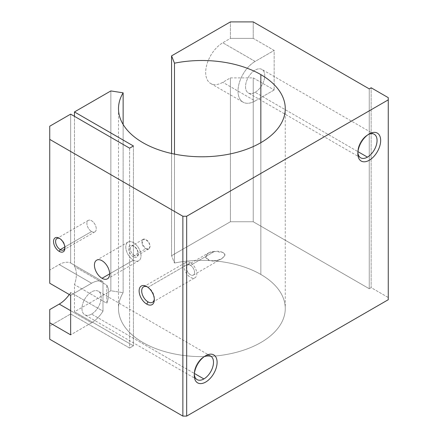 <?xml version="1.0" encoding="UTF-8"?>
<svg xmlns="http://www.w3.org/2000/svg" width="438" height="438" viewBox="0 0 438 438"><rect width="100%" height="100%" fill="white"/><g stroke="black" fill="none" stroke-linecap="round" stroke-linejoin="round"><path stroke-width="0.33" stroke-dasharray="2.19 1.64" d="M260.84 142.684L260.84 274.451A83.379 48.136 180 0 1 285.264 308.494A83.379 48.136 180 0 1 201.885 356.631A83.379 48.136 180 0 1 118.501 308.494A83.379 48.136 180 0 1 123.133 292.672L123.133 124.463L123.133 292.672L110.852 290.772L74.455 311.785L74.455 284.607A24.205 13.978 120 0 0 74.455 266.496L74.455 116.333L74.455 266.496A24.205 13.978 -60 0 1 74.455 284.607L106.79 303.271L106.79 285.16A24.205 13.978 -60 0 1 106.79 303.271A24.205 13.978 120 0 0 106.79 285.16L74.455 266.496L106.79 285.16L106.79 303.271L74.455 284.607L74.455 311.785L110.852 290.772L110.852 90.929L110.852 290.772L123.133 292.672A83.379 48.136 0 0 0 163.007 351.079A83.379 48.136 0 0 0 268.998 337.057A83.379 48.136 0 0 0 260.84 274.451L260.84 142.684M145.849 248.757C151.296 251.74 151.313 242.11 145.859 239.679C140.686 236.515 140.658 246.151 145.849 248.757L142.153 243.889L142.996 239.438L145.849 239.674L148.827 242.493L150.103 246.298L148.827 248.915L145.849 248.757L134.236 255.458A5.557 3.208 -120 0 0 137.017 255.732A5.557 3.208 -120 0 0 137.017 249.31A5.557 3.208 -120 0 0 131.46 246.101A5.557 3.208 -120 0 0 130.606 250.558A5.557 3.208 -120 0 0 134.236 255.458L145.849 248.757M214.571 251.423C209.517 251.571 206.512 253.487 205.553 257.188C207.65 260.473 211.083 261.65 215.846 260.709C220.757 260.139 223.802 258.004 224.99 254.292C222.641 251.735 219.17 250.777 214.571 251.423L223.21 252.518L224.935 255.529L221.792 258.655L216.054 260.676L210.07 260.615L205.663 257.577L208.045 253.235L214.571 251.423L190.47 265.335A5.782 3.34 60 0 1 194.012 274.462A5.782 3.34 60 0 1 186.933 270.377A5.782 3.34 60 0 1 190.47 265.335A5.782 3.34 -120 0 0 187.579 265.05A5.782 3.34 -120 0 0 187.579 271.73A5.782 3.34 -120 0 0 193.361 275.069A5.782 3.34 -120 0 0 194.248 270.432A5.782 3.34 -120 0 0 190.47 265.335L214.571 251.423M129.61 148.175L129.61 348.024L70.655 313.98L70.655 292.48L102.985 311.144L102.985 281.683L70.655 263.014L70.655 114.137L70.655 263.014A24.205 13.978 120 0 0 59.239 264.568L49.735 270.06L49.735 126.215L49.735 283.238L49.735 270.06L59.239 264.568A24.205 13.978 -60 0 1 70.655 263.014L102.985 281.683L102.985 311.144A24.205 13.978 -60 0 1 91.575 322.768L70.655 334.846L91.575 322.768L70.655 310.69L91.575 322.768A24.205 13.978 120 0 0 102.985 311.144L70.655 292.48L70.655 313.98L49.735 326.058L49.735 309.589L49.735 339.236L49.735 326.058L70.655 313.98L129.61 348.024L133.415 345.823L74.455 311.785L133.415 345.823L129.61 348.024L129.61 148.175M91.575 231.538A6.614 3.816 -120 0 0 95.621 225.778A6.614 3.816 -120 0 0 87.523 221.102A6.614 3.816 -120 0 0 91.575 231.538A6.614 3.816 60 0 1 87.255 225.707A6.614 3.816 60 0 1 88.268 220.413A6.614 3.816 60 0 1 94.882 224.229A6.614 3.816 60 0 1 94.882 231.866A6.614 3.816 60 0 1 91.575 231.538L64.868 246.955L91.575 231.538M91.575 283.238A24.205 13.978 -60 0 1 102.985 281.683A24.205 13.978 120 0 0 91.575 283.238L59.239 264.568L91.575 283.238L70.655 295.316L91.575 283.238M91.575 314.101A13.589 7.846 120 0 0 99.897 292.65A13.589 7.846 120 0 0 83.253 302.258A13.589 7.846 120 0 0 91.575 314.101A13.589 7.846 -60 0 1 84.78 314.769A13.589 7.846 -60 0 1 84.78 299.077A13.589 7.846 -60 0 1 98.369 291.232A13.589 7.846 -60 0 1 100.45 302.121A13.589 7.846 -60 0 1 91.575 314.101L194.401 373.466L91.575 314.101M174.483 154.11L174.483 263.024A83.379 48.136 180 0 1 260.84 274.451A83.379 48.136 0 0 0 174.483 263.024L174.483 154.11M274.155 89.982L255.135 100.959A24.205 13.978 -60 0 1 238.02 91.077A24.205 13.978 -60 0 1 255.135 61.429L274.155 50.447L274.155 89.982L274.155 50.447L253.235 38.369L253.235 21.9L253.235 38.369L230.41 38.369L230.41 21.9L230.41 38.369L222.805 42.765A24.205 13.978 120 0 0 205.685 72.412A24.205 13.978 120 0 0 222.805 82.295L230.41 77.898L253.235 77.898L274.155 89.982L253.235 77.898L253.235 221.748L253.235 77.898L230.41 77.898L230.41 221.748L230.41 77.898L222.805 82.295A24.205 13.978 -60 0 1 210.7 83.494A24.205 13.978 -60 0 1 206.988 64.096A24.205 13.978 -60 0 1 222.805 42.765L230.41 38.369L253.235 38.369L274.155 50.447L255.135 61.429L222.805 42.765L255.135 61.429A24.205 13.978 120 0 0 239.323 82.76A24.205 13.978 120 0 0 243.03 102.158A24.205 13.978 120 0 0 255.135 100.959L222.805 82.295L255.135 100.959L274.155 89.982M255.135 92.292A13.589 7.846 120 0 0 263.457 70.841A13.589 7.846 120 0 0 246.813 80.45A13.589 7.846 120 0 0 255.135 92.292A13.589 7.846 -60 0 1 248.341 92.966A13.589 7.846 -60 0 1 248.341 77.274A13.589 7.846 -60 0 1 261.929 69.423A13.589 7.846 -60 0 1 264.015 80.313A13.589 7.846 -60 0 1 255.135 92.292L357.961 151.657L255.135 92.292M369.25 88.881L369.25 288.73L253.235 221.748L230.41 221.748L171.565 255.721L171.565 153.486L171.565 255.721L174.483 263.024L171.565 255.721L230.41 221.748L253.235 221.748L369.25 288.73L369.25 88.881M69.292 294.528A24.205 13.978 120 0 0 70.655 292.48A24.205 13.978 -60 0 1 69.292 294.528M388.265 299.707L388.265 97.663L388.265 297.511L371.15 287.629L371.15 87.781L371.15 287.629L369.25 288.73L371.15 287.629L388.265 297.511L388.265 299.707M367.449 134.942A13.589 7.846 -60 0 1 368.309 134.488A13.589 7.846 120 0 0 367.449 134.942L369.25 133.902L367.449 134.942A13.589 7.846 120 0 0 357.879 152.561A13.589 7.846 -60 0 1 357.835 151.586A13.589 7.846 -60 0 1 367.449 134.942L369.25 133.902M147.403 286.95A8.941 5.163 60 0 1 148.017 287.273L148.017 287.273A8.941 5.163 60 0 1 154.335 298.218A8.941 5.163 60 0 1 154.307 298.913A8.941 5.163 -120 0 0 148.017 287.273A8.941 5.163 -120 0 0 147.403 286.95M148.017 287.273L190.47 262.762A8.941 5.163 60 0 1 196.312 270.635A8.941 5.163 60 0 1 194.943 277.801A8.941 5.163 60 0 1 186.002 272.639A8.941 5.163 60 0 1 186.002 262.318A8.941 5.163 60 0 1 190.47 262.762L148.017 287.273L146.73 286.529M190.47 262.762A8.941 5.163 -120 0 0 185 270.547A8.941 5.163 -120 0 0 195.945 276.871A8.941 5.163 -120 0 0 190.47 262.762M134.236 255.458A5.557 3.208 60 0 1 130.305 248.647A5.557 3.208 60 0 1 134.242 246.375A5.557 3.208 60 0 1 138.173 253.186A5.557 3.208 60 0 1 134.236 255.458L133.415 256.882A6.723 3.882 -120 0 0 138.173 254.139A6.723 3.882 -120 0 0 133.415 245.904A6.723 3.882 -120 0 0 128.662 248.647A6.723 3.882 -120 0 0 133.415 256.882L134.236 255.458M133.415 260.177A10.758 6.214 -120 0 0 140.001 250.804A10.758 6.214 -120 0 0 126.828 243.194A10.758 6.214 -120 0 0 133.415 260.177A10.758 6.214 60 0 1 126.385 250.695A10.758 6.214 60 0 1 128.038 242.077A10.758 6.214 60 0 1 138.797 248.286A10.758 6.214 60 0 1 138.797 260.709A10.758 6.214 60 0 1 133.415 260.177L109.642 273.903L133.415 260.177M133.415 256.882A6.723 3.882 60 0 1 129.298 246.271A6.723 3.882 60 0 1 137.532 251.023A6.723 3.882 60 0 1 133.415 256.882M133.415 145.98L133.415 345.823L133.415 145.98M203.884 356.746A13.589 7.846 -60 0 1 204.749 356.297A13.589 7.846 120 0 0 203.884 356.746L205.685 355.705L203.884 356.746A13.589 7.846 120 0 0 194.313 374.364A13.589 7.846 -60 0 1 194.275 373.39A13.589 7.846 -60 0 1 203.884 356.746L205.685 355.705M64.923 247.459A6.614 3.816 -120 0 0 59.782 238.557A6.614 3.816 60 0 1 60.274 238.809A6.614 3.816 60 0 1 64.95 246.912A6.614 3.816 60 0 1 64.923 247.459M118.501 108.646L118.501 308.494M285.264 108.646L285.264 308.494M210.7 83.494L243.03 102.158M357.835 151.586L357.835 153.667M374.244 134.269L261.929 69.423M360.655 157.806L248.341 92.966M154.335 298.218L154.335 299.707M143.544 286.83L186.002 262.318M152.484 302.313L194.943 277.801M187.579 265.05L208.045 253.235M193.361 275.069L221.792 258.655M142.996 239.438L131.46 246.101M148.827 248.915L137.017 255.732M134.242 246.375L133.415 245.904M138.173 253.186L138.173 254.139M128.038 242.077L96.656 260.194M138.797 260.709L107.414 278.825M194.275 373.39L194.275 375.47M210.683 356.072L98.369 291.232M197.089 379.615L84.78 314.769M88.268 220.413L56.967 238.48M94.882 231.866L63.576 249.934M60.274 238.809L59.239 238.217M64.95 246.912L64.95 248.1"/><path stroke-width="0.66" d="M123.133 92.829A83.379 48.136 0 0 0 118.501 108.646A83.379 48.136 0 0 0 201.885 156.782A83.379 48.136 0 0 0 285.264 108.646A83.379 48.136 0 0 0 260.84 74.608L260.84 142.684L260.84 74.608A83.379 48.136 0 0 0 174.483 63.181L174.483 154.11L174.483 63.181L171.565 55.878L230.41 21.9L253.235 21.9L369.25 88.881L371.15 87.781L388.265 97.663L388.265 99.859L186.67 216.252L186.67 416.1L388.265 299.707L388.265 99.859L388.265 299.707L186.67 416.1L186.67 216.252L182.865 216.252L49.735 139.388L49.735 283.238L70.655 295.316L70.655 334.846L49.735 322.768L49.735 339.236L182.865 416.1L182.865 216.252L182.865 416.1L186.67 416.1L182.865 416.1L49.735 339.236L49.735 309.589L59.239 304.098A24.205 13.978 120 0 0 69.292 294.528A24.205 13.978 -60 0 1 59.239 304.098L49.735 309.589L49.735 322.768L70.655 334.846L70.655 295.316L49.735 283.238L49.735 126.215L70.655 114.137L129.61 148.175L70.655 114.137L49.735 126.215L49.735 139.388L182.865 216.252L186.67 216.252L388.265 99.859L388.265 97.663L371.15 87.781L369.25 88.881L253.235 21.9L230.41 21.9L171.565 55.878L171.565 153.486L171.565 55.878L174.483 63.181A83.379 48.136 180 0 1 260.84 74.608A83.379 48.136 180 0 1 268.998 137.209A83.379 48.136 180 0 1 163.007 151.23A83.379 48.136 180 0 1 123.133 92.829L123.133 124.463L123.133 92.829L110.852 90.929L123.133 92.829M102.032 278.294A10.758 6.214 60 0 1 95.446 261.316A10.758 6.214 60 0 1 108.624 268.921A10.758 6.214 60 0 1 102.032 278.294A10.758 6.214 -120 0 0 107.414 278.825A10.758 6.214 -120 0 0 107.414 266.403A10.758 6.214 -120 0 0 96.656 260.194A10.758 6.214 -120 0 0 95.008 268.812A10.758 6.214 -120 0 0 102.032 278.294L109.642 273.903L102.032 278.294M146.73 304.098A10.758 6.214 60 0 1 140.138 287.12A10.758 6.214 60 0 1 153.316 294.725A10.758 6.214 60 0 1 146.73 304.098A10.758 6.214 -120 0 0 154.335 299.707A10.758 6.214 -120 0 0 146.73 286.529A10.758 6.214 -120 0 0 139.12 290.92A10.758 6.214 -120 0 0 146.73 304.098L148.017 301.87A8.941 5.163 60 0 1 141.704 291.281A8.941 5.163 60 0 1 147.403 286.95A8.941 5.163 -120 0 0 143.544 286.83A8.941 5.163 -120 0 0 142.175 293.991A8.941 5.163 -120 0 0 148.017 301.87L146.73 304.098M59.239 251.39A8.07 4.659 60 0 1 54.301 238.655A8.07 4.659 60 0 1 64.183 244.36A8.07 4.659 60 0 1 59.239 251.39A8.07 4.659 -120 0 0 64.95 248.1A8.07 4.659 -120 0 0 59.239 238.217A8.07 4.659 -120 0 0 53.535 241.508A8.07 4.659 -120 0 0 59.239 251.39L60.274 249.611A6.614 3.816 -120 0 0 63.576 249.934A6.614 3.816 -120 0 0 64.923 247.459A6.614 3.816 60 0 1 60.274 249.611L64.868 246.955L60.274 249.611A6.614 3.816 60 0 1 55.604 241.798A6.614 3.816 60 0 1 59.782 238.557A6.614 3.816 -120 0 0 56.967 238.48A6.614 3.816 -120 0 0 55.955 243.78A6.614 3.816 -120 0 0 60.274 249.611L59.239 251.39M369.25 133.902A16.14 9.318 -60 0 1 379.133 147.962A16.14 9.318 -60 0 1 359.368 159.372A16.14 9.318 -60 0 1 369.25 133.902L369.25 133.902A16.14 9.318 120 0 0 357.835 153.667A16.14 9.318 120 0 0 369.25 160.253A16.14 9.318 120 0 0 380.66 140.489A16.14 9.318 120 0 0 369.25 133.902L369.25 133.902M205.685 355.705A16.14 9.318 -60 0 1 215.567 369.765A16.14 9.318 -60 0 1 195.802 381.175A16.14 9.318 -60 0 1 205.685 355.705L205.685 355.705A16.14 9.318 120 0 0 194.275 375.47A16.14 9.318 120 0 0 205.685 382.062A16.14 9.318 120 0 0 217.1 362.297A16.14 9.318 120 0 0 205.685 355.705L205.685 355.705M74.455 116.333L74.455 111.942L110.852 90.929L74.455 111.942L133.415 145.98L129.61 148.175L133.415 145.98L74.455 111.942L74.455 116.333M70.655 310.69L59.239 304.098L70.655 310.69M368.309 134.488A13.589 7.846 -60 0 1 377.047 140.992A13.589 7.846 -60 0 1 367.449 157.132A13.589 7.846 -60 0 1 357.879 152.561A13.589 7.846 120 0 0 360.655 157.806A13.589 7.846 120 0 0 367.449 157.132A13.589 7.846 120 0 0 376.324 145.159A13.589 7.846 120 0 0 374.244 134.269A13.589 7.846 120 0 0 368.309 134.488M367.449 157.132L357.961 151.657L367.449 157.132M154.307 298.913A8.941 5.163 60 0 1 148.017 301.87A8.941 5.163 -120 0 0 152.484 302.313A8.941 5.163 -120 0 0 154.307 298.913M204.749 356.297A13.589 7.846 -60 0 1 213.487 362.801A13.589 7.846 -60 0 1 203.884 378.941A13.589 7.846 -60 0 1 194.313 374.364A13.589 7.846 120 0 0 197.089 379.615A13.589 7.846 120 0 0 203.884 378.941A13.589 7.846 120 0 0 212.764 366.962A13.589 7.846 120 0 0 210.683 356.072A13.589 7.846 120 0 0 204.749 356.297M203.884 378.941L194.401 373.466L203.884 378.941"/></g></svg>
